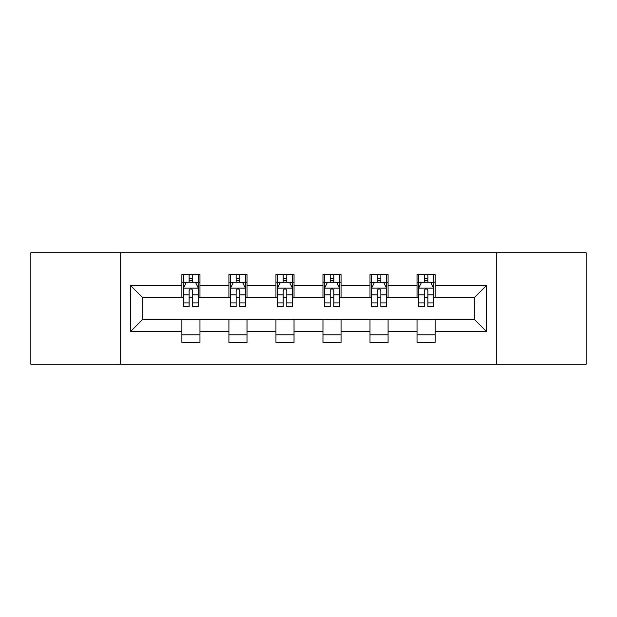 <?xml version="1.0" encoding="UTF-8"?>
<svg xmlns="http://www.w3.org/2000/svg" width="617" height="617" viewBox="0 0 617 617"><rect width="100%" height="100%" fill="white"/><g stroke="black" fill="none" stroke-linecap="round" stroke-linejoin="round"><path stroke-width="0.93" d="M496.315 364.269L586.15 364.269L586.15 252.731L496.315 252.731L496.315 364.269L120.685 364.269L120.685 252.731L30.85 252.731L30.85 364.269L120.685 364.269M496.315 252.731L120.685 252.731M435.116 285.586L435.116 274.588L417.03 274.588L417.03 285.586L388.085 285.586L388.085 274.588L369.999 274.588L369.999 285.586L341.054 285.586L341.054 274.588L322.969 274.588L322.969 285.586L294.031 285.586L294.031 274.588L275.946 274.588L275.946 285.586L247.001 285.586L247.001 274.588L228.915 274.588L228.915 285.586L199.97 285.586L199.97 274.588L181.884 274.588L181.884 285.586L130.634 285.586L130.634 331.414L142.697 319.351L181.884 319.351L181.884 342.412L199.97 342.412L199.97 319.351L228.915 319.351L228.915 342.412L247.001 342.412L247.001 319.351L275.946 319.351L275.946 342.412L294.031 342.412L294.031 319.351L322.969 319.351L322.969 342.412L341.054 342.412L341.054 319.351L369.999 319.351L369.999 342.412L388.085 342.412L388.085 319.351L417.03 319.351L417.03 342.412L435.116 342.412L435.116 319.351L474.303 319.351L474.303 297.649L435.116 297.649L435.116 285.586L486.366 285.586L486.366 331.414L435.116 331.414M417.03 331.414L388.085 331.414M369.999 331.414L341.054 331.414M322.969 331.414L294.031 331.414M275.946 331.414L247.001 331.414M228.915 331.414L199.97 331.414M181.884 331.414L130.634 331.414M417.03 285.586L417.03 297.649L388.085 297.649L388.085 285.586M369.999 285.586L369.999 297.649L341.054 297.649L341.054 285.586M322.969 285.586L322.969 297.649L294.031 297.649L294.031 285.586M275.946 285.586L275.946 297.649L247.001 297.649L247.001 285.586M228.915 285.586L228.915 297.649L199.97 297.649L199.97 285.586M181.884 285.586L181.884 297.649L142.697 297.649L130.634 285.586M142.697 297.649L142.697 319.351M486.366 331.414L474.303 319.351M474.303 297.649L486.366 285.586M181.884 282.123L183.396 282.123M189.118 282.123L192.735 282.123M198.466 282.123L199.97 282.123M181.884 297.348L183.396 297.348M189.118 297.348L192.735 297.348M198.466 297.348L199.97 297.348M181.884 319.652L199.97 319.652M181.884 334.877L199.97 334.877M228.915 319.652L247.001 319.652M228.915 334.877L247.001 334.877M228.915 282.123L230.419 282.123M236.149 282.123L239.766 282.123M245.497 282.123L247.001 282.123M228.915 297.348L230.419 297.348M236.149 297.348L239.766 297.348M245.497 297.348L247.001 297.348M275.946 319.652L294.031 319.652M275.946 334.877L294.031 334.877M275.946 282.123L277.449 282.123M283.18 282.123L286.797 282.123M292.52 282.123L294.031 282.123M275.946 297.348L277.449 297.348M283.18 297.348L286.797 297.348M292.52 297.348L294.031 297.348M322.969 319.652L341.054 319.652M322.969 334.877L341.054 334.877M322.969 282.123L324.48 282.123M330.203 282.123L333.82 282.123M339.551 282.123L341.054 282.123M322.969 297.348L324.48 297.348M330.203 297.348L333.82 297.348M339.551 297.348L341.054 297.348M369.999 319.652L388.085 319.652M369.999 334.877L388.085 334.877M369.999 282.123L371.503 282.123M377.234 282.123L380.851 282.123M386.581 282.123L388.085 282.123M369.999 297.348L371.503 297.348M377.234 297.348L380.851 297.348M386.581 297.348L388.085 297.348M417.03 319.652L435.116 319.652M417.03 334.877L435.116 334.877M417.03 282.123L418.534 282.123M424.265 282.123L427.882 282.123M433.604 282.123L435.116 282.123M417.03 297.348L418.534 297.348M424.265 297.348L427.882 297.348M433.604 297.348L435.116 297.348M192.735 278.506L189.118 278.506M198.466 302.908L192.735 302.908L192.735 306.688L198.466 306.688L198.466 288.301L195.45 282.27L186.403 282.27L183.396 288.301L183.396 306.688L189.118 306.688L189.118 302.908L183.396 302.908M183.396 288.301L183.396 274.588M198.466 288.301L198.466 274.588M189.118 282.27L189.118 274.588M192.735 274.588L192.735 282.27M192.735 302.908L192.735 290.561C191.532 288.239 190.329 288.239 189.118 290.561L189.118 302.908M239.766 278.506L236.149 278.506M245.497 302.908L239.766 302.908L239.766 306.688L245.497 306.688L245.497 288.301L242.481 282.27L233.434 282.27L230.419 288.301L230.419 306.688L236.149 306.688L236.149 302.908L230.419 302.908M230.419 288.301L230.419 274.588M245.497 288.301L245.497 274.588M236.149 282.27L236.149 274.588M239.766 274.588L239.766 282.27M239.766 302.908L239.766 290.561C238.563 288.239 237.352 288.239 236.149 290.561L236.149 302.908M286.797 278.506L283.18 278.506M292.52 302.908L286.797 302.908L286.797 306.688L292.52 306.688L292.52 288.301L289.504 282.27L280.465 282.27L277.449 288.301L277.449 306.688L283.18 306.688L283.18 302.908L277.449 302.908M277.449 288.301L277.449 274.588M292.52 288.301L292.52 274.588M283.18 282.27L283.18 274.588M286.797 274.588L286.797 282.27M286.797 302.908L286.797 290.561C285.594 288.239 284.383 288.239 283.18 290.561L283.18 302.908M333.82 278.506L330.203 278.506M339.551 302.908L333.82 302.908L333.82 306.688L339.551 306.688L339.551 288.301L336.535 282.27L327.496 282.27L324.48 288.301L324.48 306.688L330.203 306.688L330.203 302.908L324.48 302.908M324.48 288.301L324.48 274.588M339.551 288.301L339.551 274.588M330.203 282.27L330.203 274.588M333.82 274.588L333.82 282.27M333.82 302.908L333.82 290.561C332.617 288.239 331.414 288.239 330.203 290.561L330.203 302.908M380.851 278.506L377.234 278.506M386.581 302.908L380.851 302.908L380.851 306.688L386.581 306.688L386.581 288.301L383.566 282.27L374.519 282.27L371.503 288.301L371.503 306.688L377.234 306.688L377.234 302.908L371.503 302.908M371.503 288.301L371.503 274.588M386.581 288.301L386.581 274.588M377.234 282.27L377.234 274.588M380.851 274.588L380.851 282.27M380.851 302.908L380.851 290.561C379.648 288.239 378.445 288.239 377.234 290.561L377.234 302.908M427.882 278.506L424.265 278.506M433.604 302.908L427.882 302.908L427.882 306.688L433.604 306.688L433.604 288.301L430.597 282.27L421.55 282.27L418.534 288.301L418.534 306.688L424.265 306.688L424.265 302.908L418.534 302.908M418.534 288.301L418.534 274.588M433.604 288.301L433.604 274.588M424.265 282.27L424.265 274.588M427.882 274.588L427.882 282.27M427.882 302.908L427.882 290.561C426.679 288.239 425.468 288.239 424.265 290.561L424.265 302.908M198.389 288.154L183.465 288.154M183.396 282.632L186.226 282.632M195.628 282.632L198.466 282.632M189.118 294.833L183.396 294.833M198.466 294.833L192.735 294.833M192.735 280.427L189.118 280.427M245.419 288.154L230.496 288.154M230.419 282.632L233.257 282.632M242.658 282.632L245.497 282.632M236.149 294.833L230.419 294.833M245.497 294.833L239.766 294.833M239.766 280.427L236.149 280.427M292.45 288.154L277.527 288.154M277.449 282.632L280.28 282.632M289.689 282.632L292.52 282.632M283.18 294.833L277.449 294.833M292.52 294.833L286.797 294.833M286.797 280.427L283.18 280.427M339.473 288.154L324.55 288.154M324.48 282.632L327.311 282.632M336.72 282.632L339.551 282.632M330.203 294.833L324.48 294.833M339.551 294.833L333.82 294.833M333.82 280.427L330.203 280.427M386.504 288.154L371.581 288.154M371.503 282.632L374.342 282.632M383.743 282.632L386.581 282.632M377.234 294.833L371.503 294.833M386.581 294.833L380.851 294.833M380.851 280.427L377.234 280.427M433.535 288.154L418.611 288.154M418.534 282.632L421.372 282.632M430.774 282.632L433.604 282.632M424.265 294.833L418.534 294.833M433.604 294.833L427.882 294.833M427.882 280.427L424.265 280.427"/></g></svg>
